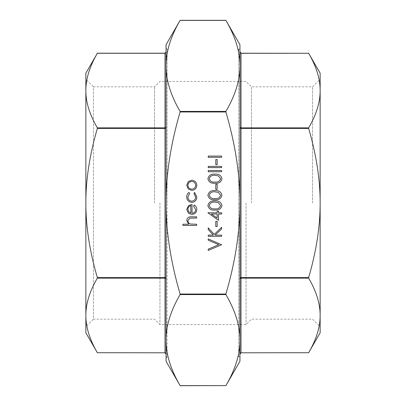 <?xml version="1.0" encoding="UTF-8"?>
<svg xmlns="http://www.w3.org/2000/svg" width="406" height="406" viewBox="0 0 406 406"><rect width="100%" height="100%" fill="white"/><g stroke="black" fill="none" stroke-linecap="round" stroke-linejoin="round"><path stroke-width="0.3" stroke-dasharray="2.03 1.52" d="M246.061 203L246.061 324.582L246.061 203M251.471 203L251.471 86.833L251.471 203M159.939 203L159.939 324.582L159.939 203M154.529 203L154.529 86.833L154.529 203M239.728 203L239.728 356.453L239.728 203M238.672 48.913L238.672 203L238.672 48.913L239.941 48.913L239.941 354.976L239.941 65.904C239.971 80.18 235.292 95.354 225.903 111.417L225.903 111.965C235.292 144.094 239.971 174.438 239.941 203C239.971 231.562 235.292 261.906 225.903 294.035L225.903 294.583C235.292 310.646 239.971 325.82 239.941 340.096C239.971 354.377 235.292 369.551 225.903 385.614L225.858 385.7M238.672 203L238.672 357.087L238.672 203M166.059 356.032L167.115 357.087L167.115 203L167.115 357.087L166.059 358.143L166.059 203L166.059 340.096C166.029 325.82 170.708 310.646 180.097 294.583L180.097 294.035C170.708 261.906 166.029 231.562 166.059 203L166.059 356.032L166.059 203C166.029 174.438 170.708 144.094 180.097 111.965L180.097 111.417C170.708 95.354 166.029 80.18 166.059 65.904C166.029 51.623 170.708 36.449 180.097 20.386L180.142 20.3M312.549 203L312.549 86.833L312.549 203M308.611 53.201L308.656 53.287C316.381 66.554 320.207 78.987 320.146 90.579C320.207 102.175 316.381 114.604 308.656 127.87L308.656 128.418C316.381 154.95 320.207 179.812 320.146 203L320.146 79.231L312.549 86.833L251.471 86.833L246.061 81.418L159.939 81.418L154.529 86.833L93.451 86.833L93.451 203L93.451 86.833L85.854 79.231L85.854 326.769L93.451 319.167L93.451 203L93.451 319.167L154.529 319.167L159.939 324.582L246.061 324.582L251.471 319.167L312.549 319.167L320.146 326.769L320.146 203C320.207 226.188 316.381 251.05 308.656 277.582L308.656 278.13C316.381 291.396 320.207 303.825 320.146 315.421C320.207 327.013 316.381 339.446 308.656 352.712L308.611 352.799M97.389 352.799L97.344 352.712C89.619 339.446 85.793 327.013 85.854 315.421C85.793 303.825 89.619 291.396 97.344 278.13L97.344 277.582C89.619 251.05 85.793 226.188 85.854 203L85.854 315.421L85.854 203C85.793 179.812 89.619 154.95 97.344 128.418L97.344 127.87C89.619 114.604 85.793 102.175 85.854 90.579C85.793 78.987 89.619 66.554 97.344 53.287L97.389 53.201M239.941 278.557L239.941 127.443L239.941 278.557L240.245 277.866L240.991 277.582L240.991 278.13L239.941 278.557M166.059 354.113L166.059 51.887L166.059 354.113M239.941 51.887L239.941 127.443L239.941 51.887M239.941 127.443L240.991 127.87L240.991 128.418L240.245 128.134L239.941 127.443M166.059 278.557L165.009 278.13L165.009 277.582L165.755 277.866L166.059 278.557M165.755 127.743L166.059 127.443L165.755 128.134L165.009 128.418L165.009 127.87L165.755 127.743M225.858 20.3L225.903 20.386C235.292 36.449 239.971 51.623 239.941 65.904L239.941 44.69M221.635 157.289L208.227 157.289L208.227 156.087L221.635 156.087L221.635 157.289M217.164 164.679L215.789 164.679L215.789 159.522L217.164 159.522L217.164 164.679M221.635 167.602L208.227 167.602L208.227 166.399L221.635 166.399L221.635 167.602M221.635 171.728L208.227 171.728L208.227 170.525L221.635 170.525L221.635 171.728M221.975 178.757C221.082 182.132 218.738 183.629 214.936 183.238C211.13 183.634 208.78 182.142 207.887 178.757C208.765 175.336 211.115 173.798 214.936 174.133C218.753 173.798 221.103 175.341 221.975 178.757M217.164 189.424L215.789 189.424L215.789 184.268L217.164 184.268L217.164 189.424M221.975 195.256C221.082 198.63 218.738 200.122 214.936 199.737C211.13 200.133 208.78 198.635 207.887 195.256C208.765 191.835 211.115 190.292 214.936 190.627C218.753 190.292 221.103 191.835 221.975 195.256M221.975 205.563C221.082 208.938 218.738 210.435 214.936 210.044C211.13 210.44 208.78 208.948 207.887 205.563C208.765 202.147 211.115 200.605 214.936 200.94C218.753 200.605 221.103 202.147 221.975 205.563M218.54 220.356L207.887 212.795L217.164 212.795L217.164 211.247L218.54 211.247L218.54 212.795L221.635 212.795L221.635 213.998L218.54 213.998L218.54 220.356M217.164 226.543L215.789 226.543L215.789 221.387L217.164 221.387L217.164 226.543M221.635 236.338L208.227 236.338L208.227 235.135L213.333 235.135L208.227 229.547L208.227 227.832L214.246 234.419L221.635 227.314L221.635 228.918L215.165 235.135L221.635 235.135L221.635 236.338M221.635 244.757L208.227 250.426L208.227 249.137L218.793 244.671L208.227 240.205L208.227 238.916L221.635 244.757M188.323 189.029L186.699 185.293L188.313 181.573L191.799 180.234C194.9 180.518 196.58 182.203 196.839 185.293C196.585 188.394 194.905 190.084 191.799 190.368L188.323 189.029M186.699 196.915C186.689 195.002 187.45 193.505 188.998 192.434L189.622 193.439L187.902 197.006C188.029 199.498 189.308 200.894 191.744 201.193C194.205 200.904 195.504 199.503 195.636 196.996L193.916 193.439L194.581 192.434L196.839 197.017C196.666 200.229 195.007 202.026 191.85 202.396C188.607 202.036 186.892 200.209 186.699 196.915M195.636 209.648L193.576 206.045L194.134 204.974C195.925 205.954 196.824 207.461 196.839 209.501C196.58 212.556 194.9 214.201 191.799 214.429L188.526 213.297L186.699 209.471L188.628 205.527L192.028 204.462L192.028 213.226C194.241 213.043 195.443 211.851 195.636 209.648M196.666 225.426L182.918 225.426L182.918 224.224L188.724 224.224L186.699 220.494C187.136 217.799 188.79 216.576 191.668 216.834L196.666 216.834L196.666 218.037L189.83 218.174L187.902 220.707C188.024 222.392 188.886 223.503 190.495 224.036L196.666 224.224L196.666 225.426M239.941 361.31L239.941 65.904M180.142 385.7L180.097 385.614C170.708 369.551 166.029 354.377 166.059 340.096L166.059 361.31M165.755 52.876L165.009 53.287L97.344 53.287M85.854 73.187L85.854 90.579M97.344 352.712L165.009 352.712L165.755 353.124M85.854 315.421L85.854 332.813M320.146 332.813L320.146 315.421M320.146 90.579L320.146 73.187M166.059 44.69L166.059 340.096M239.941 340.096L239.941 51.024L239.941 357.087L238.672 357.087M167.115 203L167.115 48.913L167.115 203M166.059 65.904L166.059 203L166.059 47.857L167.115 48.913L166.059 49.968M190.825 213.099L190.825 205.664C188.957 206.197 187.983 207.446 187.902 209.41L188.82 211.932L190.825 213.099M191.805 181.436C189.44 181.655 188.14 182.944 187.902 185.298C188.14 187.663 189.44 188.952 191.805 189.166C194.164 188.947 195.443 187.658 195.636 185.298C195.438 182.944 194.164 181.655 191.805 181.436M217.164 217.992L217.164 213.998L211.343 213.998L217.164 217.992M209.263 205.522C210.069 208.111 211.957 209.217 214.931 208.841C217.9 209.217 219.788 208.111 220.6 205.522L218.301 202.65L214.931 202.142C211.973 201.833 210.085 202.959 209.263 205.522M209.263 195.215C210.069 197.798 211.957 198.904 214.931 198.534C217.9 198.904 219.788 197.798 220.6 195.215L218.301 192.337L214.931 191.83C211.973 191.525 210.085 192.652 209.263 195.215M209.263 178.716C210.069 181.304 211.957 182.411 214.931 182.035C217.9 182.406 219.788 181.299 220.6 178.716L218.301 175.844L214.931 175.336C211.973 175.027 210.085 176.153 209.263 178.716M240.991 53.201L240.991 127.87L308.656 127.87M308.656 53.287L240.991 53.287M308.656 128.418L240.991 128.418L240.991 277.582L308.656 277.582M97.344 277.582L165.009 277.582L165.009 128.418L97.344 128.418M165.009 53.201L165.009 127.87L97.344 127.87M225.903 294.583L180.097 294.583M180.097 111.417L225.903 111.417M225.903 20.386L180.097 20.386M225.903 111.965L180.097 111.965M180.097 294.035L225.903 294.035M180.097 385.614L225.903 385.614M165.009 352.799L165.009 278.13L97.344 278.13M308.656 278.13L240.991 278.13L240.991 352.799M240.991 352.712L308.656 352.712M238.672 356.453L239.728 356.453M238.672 49.547L239.728 49.547"/><path stroke-width="0.61" d="M180.142 20.3L180.097 20.386C170.708 36.449 166.029 51.623 166.059 65.904L166.059 44.69L180.142 20.3L225.858 20.3L239.941 44.69L239.941 65.904L239.941 48.913M166.059 340.096C166.029 354.377 170.708 369.551 180.097 385.614L166.059 361.31L166.059 65.904C166.029 80.18 170.708 95.354 180.097 111.417L180.097 111.965C170.708 144.094 166.029 174.438 166.059 203C166.029 231.562 170.708 261.906 180.097 294.035L180.097 294.583C170.708 310.646 166.029 325.82 166.059 340.096L166.059 358.143M320.146 79.231L320.146 90.579C320.207 78.987 316.381 66.554 308.656 53.287L240.991 53.201L239.941 51.887L240.245 52.876L239.941 51.887M85.854 326.769L85.854 315.421C85.793 327.013 89.619 339.446 97.344 352.712L165.009 352.799L97.344 352.712M239.941 278.557L240.991 278.13L240.991 277.582L240.245 277.866L239.941 278.557M240.245 353.124L239.941 354.113L240.245 353.124L240.991 352.712L240.245 353.124M166.059 354.113L165.755 353.124L166.059 354.113L165.009 352.799M97.344 278.13L165.009 278.13L166.059 278.557L165.755 277.866L165.009 277.582L97.344 277.582L97.344 278.13C89.619 291.396 85.793 303.825 85.854 315.421L85.854 203C85.793 226.188 89.619 251.05 97.344 277.582M97.344 128.418L165.009 128.418L165.755 128.134L166.059 127.443L165.009 127.87L97.344 127.87L97.344 128.418C89.619 154.95 85.793 179.812 85.854 203L85.854 90.579C85.793 102.175 89.619 114.604 97.344 127.87M165.755 52.876L166.059 51.887L165.755 52.876L165.009 53.201L166.059 51.887M308.611 128.103L308.656 127.87C316.381 114.604 320.207 102.175 320.146 90.579L320.146 203C320.207 179.812 316.381 154.95 308.656 128.418L308.611 128.103M308.656 352.712L240.991 352.799L308.656 352.712C316.381 339.446 320.207 327.013 320.146 315.421C320.207 303.825 316.381 291.396 308.656 278.13L308.656 277.582L240.991 277.582L240.991 127.87L239.941 127.443L240.245 128.134L240.991 128.418L308.656 128.418M97.389 53.201L97.344 53.287C89.619 66.554 85.793 78.987 85.854 90.579L85.854 73.187L97.389 53.201L165.009 53.201M180.142 385.7L225.903 385.614C235.292 369.551 239.971 354.377 239.941 340.096C239.971 325.82 235.292 310.646 225.903 294.583L225.903 294.035C235.292 261.906 239.971 231.562 239.941 203C239.971 174.438 235.292 144.094 225.903 111.965L225.903 111.417C235.292 95.354 239.971 80.18 239.941 65.904C239.971 51.623 235.292 36.449 225.903 20.386L225.858 20.3M239.941 65.904L239.941 361.31L225.858 385.7M165.755 353.124L165.009 352.712L165.009 53.287L97.344 53.287M97.389 352.799L85.854 332.813L85.854 315.421M308.656 277.582C316.381 251.05 320.207 226.188 320.146 203L320.146 332.813L308.611 352.799M308.656 127.87L240.991 127.87L240.991 53.287L240.245 52.876L240.991 53.201M308.611 53.201L320.146 73.187L320.146 90.579M85.854 90.579L85.854 79.231M320.146 315.421L320.146 326.769M166.059 47.857L166.059 65.904M239.941 357.087L239.941 340.096M196.666 225.426L182.918 225.426L182.918 224.224L188.724 224.224L186.699 220.494C187.136 217.799 188.79 216.576 191.668 216.834L196.666 216.834L196.666 218.037L189.83 218.174L187.902 220.707C188.024 222.392 188.886 223.503 190.495 224.036L196.666 224.224L196.666 225.426M195.636 209.648L193.576 206.045L194.134 204.974C195.925 205.954 196.824 207.461 196.839 209.501C196.58 212.556 194.9 214.201 191.799 214.429L188.526 213.297L186.699 209.471L188.628 205.527L192.028 204.462L192.028 213.226C194.241 213.043 195.443 211.851 195.636 209.648M190.825 213.099L190.825 205.664C188.957 206.197 187.983 207.446 187.902 209.41L188.82 211.932L190.825 213.099M186.699 196.915C186.689 195.002 187.45 193.505 188.998 192.434L189.622 193.439L187.902 197.006C188.029 199.498 189.308 200.894 191.744 201.193C194.205 200.904 195.504 199.503 195.636 196.996L193.916 193.439L194.581 192.434L196.839 197.017C196.666 200.229 195.007 202.026 191.85 202.396C188.607 202.036 186.892 200.209 186.699 196.915M188.323 189.029L186.699 185.293L188.313 181.573L191.799 180.234C194.9 180.518 196.58 182.203 196.839 185.293C196.585 188.394 194.905 190.084 191.799 190.368L188.323 189.029M187.902 185.298C188.14 187.663 189.44 188.952 191.805 189.166C194.164 188.947 195.443 187.658 195.636 185.298C195.438 182.944 194.164 181.655 191.805 181.436C189.44 181.655 188.14 182.944 187.902 185.298M221.635 244.757L208.227 250.426L208.227 249.137L218.793 244.671L208.227 240.205L208.227 238.916L221.635 244.757M221.635 236.338L208.227 236.338L208.227 235.135L213.333 235.135L208.227 229.547L208.227 227.832L214.246 234.419L221.635 227.314L221.635 228.918L215.165 235.135L221.635 235.135L221.635 236.338M217.164 226.543L215.789 226.543L215.789 221.387L217.164 221.387L217.164 226.543M218.54 220.356L207.887 212.795L217.164 212.795L217.164 211.247L218.54 211.247L218.54 212.795L221.635 212.795L221.635 213.998L218.54 213.998L218.54 220.356M217.164 217.992L217.164 213.998L211.343 213.998L217.164 217.992M221.975 205.563C221.082 208.938 218.738 210.435 214.936 210.044C211.13 210.44 208.78 208.948 207.887 205.563C208.765 202.147 211.115 200.605 214.936 200.94C218.753 200.605 221.103 202.147 221.975 205.563M214.931 208.841C217.9 209.217 219.788 208.111 220.6 205.522L218.301 202.65L214.931 202.142C211.973 201.833 210.085 202.959 209.263 205.522C210.069 208.111 211.957 209.217 214.931 208.841M221.975 195.256C221.082 198.63 218.738 200.122 214.936 199.737C211.13 200.133 208.78 198.635 207.887 195.256C208.765 191.835 211.115 190.292 214.936 190.627C218.753 190.292 221.103 191.835 221.975 195.256M214.931 198.534C217.9 198.904 219.788 197.798 220.6 195.215L218.301 192.337L214.931 191.83C211.973 191.525 210.085 192.652 209.263 195.215C210.069 197.798 211.957 198.904 214.931 198.534M217.164 189.424L215.789 189.424L215.789 184.268L217.164 184.268L217.164 189.424M221.975 178.757C221.082 182.132 218.738 183.629 214.936 183.238C211.13 183.634 208.78 182.142 207.887 178.757C208.765 175.336 211.115 173.798 214.936 174.133C218.753 173.798 221.103 175.341 221.975 178.757M214.931 182.035C217.9 182.406 219.788 181.299 220.6 178.716L218.301 175.844L214.931 175.336C211.973 175.027 210.085 176.153 209.263 178.716C210.069 181.304 211.957 182.411 214.931 182.035M221.635 171.728L208.227 171.728L208.227 170.525L221.635 170.525L221.635 171.728M221.635 167.602L208.227 167.602L208.227 166.399L221.635 166.399L221.635 167.602M217.164 164.679L215.789 164.679L215.789 159.522L217.164 159.522L217.164 164.679M221.635 157.289L208.227 157.289L208.227 156.087L221.635 156.087L221.635 157.289M225.903 111.417L180.097 111.417M225.903 294.035L180.097 294.035M225.903 385.614L180.097 385.614M180.097 111.965L225.903 111.965M180.097 20.386L225.903 20.386M180.097 294.583L225.903 294.583M240.991 53.287L308.656 53.287M240.991 352.712L240.991 278.13L308.656 278.13M240.991 352.799L239.941 354.113"/></g></svg>
